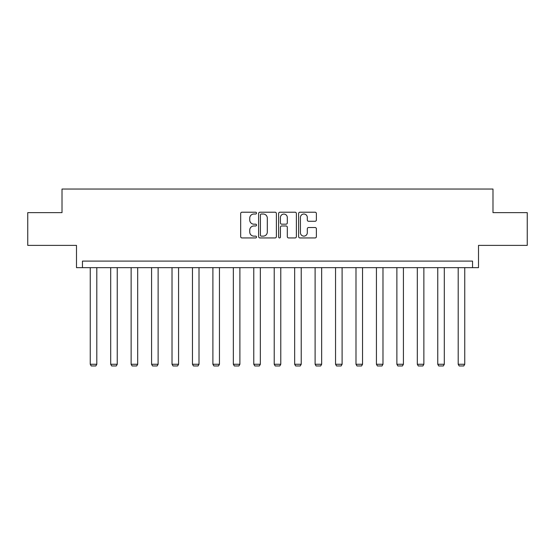 <?xml version="1.0" encoding="UTF-8"?>
<svg xmlns="http://www.w3.org/2000/svg" width="555" height="555" viewBox="0 0 555 555"><rect width="100%" height="100%" fill="white"/><g stroke="black" fill="none" stroke-linecap="round" stroke-linejoin="round"><path stroke-width="0.83" d="M256.535 213.113A0.902 0.902 0 0 0 255.633 212.211L241.966 212.211A1.283 1.283 0 0 0 240.683 213.495L240.683 236.652A1.283 1.283 0 0 0 241.966 237.935L255.633 237.935A0.902 0.902 0 0 0 256.535 237.034A0.902 0.902 0 0 0 255.633 236.132L253.864 236.132A4.114 4.114 0 0 1 249.75 232.018L249.75 230.089A4.114 4.114 0 0 1 253.864 225.975L255.633 225.975A0.902 0.902 0 0 0 256.535 225.073A0.902 0.902 0 0 0 255.633 224.171L253.864 224.171A4.114 4.114 0 0 1 249.75 220.057L249.75 218.129A4.114 4.114 0 0 1 253.864 214.015L255.633 214.015A0.902 0.902 0 0 0 256.535 213.113M27.75 212.627L27.75 245.386L76.493 245.386L76.493 267.663L478.507 267.663L478.507 245.386L527.25 245.386L527.25 212.627L492.986 212.627L492.986 189.04L62.014 189.04L62.014 212.627L27.75 212.627M315.087 221.278A1.283 1.283 0 0 0 316.378 219.995L316.378 213.495A1.283 1.283 0 0 0 315.087 212.211L299.915 212.211A1.283 1.283 0 0 0 298.625 213.495L298.625 236.652A1.283 1.283 0 0 0 299.915 237.935L315.087 237.935A1.283 1.283 0 0 0 316.378 236.652L316.378 228.806A1.283 1.283 0 0 0 315.087 227.515L308.594 227.515A1.283 1.283 0 0 0 307.31 228.806L307.31 232.691A3.441 3.441 0 0 1 303.869 236.132A3.441 3.441 0 0 1 300.428 232.691L300.428 217.456A3.441 3.441 0 0 1 303.869 214.015A3.441 3.441 0 0 1 307.31 217.456L307.31 219.995A1.283 1.283 0 0 0 308.594 221.278L315.087 221.278M472.541 267.663L472.541 261.107L82.459 261.107L82.459 267.663M276.376 213.495A1.283 1.283 0 0 0 275.086 212.211L259.913 212.211A1.283 1.283 0 0 0 258.623 213.495L258.623 236.652A1.283 1.283 0 0 0 259.913 237.935L275.086 237.935A1.283 1.283 0 0 0 276.376 236.652L276.376 213.495M279.914 212.211L295.087 212.211A1.283 1.283 0 0 1 296.377 213.495L296.377 236.652A1.283 1.283 0 0 1 295.087 237.935L288.593 237.935A1.283 1.283 0 0 1 287.31 236.652L287.31 227.259A1.283 1.283 0 0 0 286.019 225.975L281.711 225.975A1.283 1.283 0 0 0 280.428 227.259L280.428 237.034A0.902 0.902 0 0 1 279.526 237.935A0.902 0.902 0 0 1 278.624 237.034L278.624 213.495A1.283 1.283 0 0 1 279.914 212.211M261.329 214.015A0.902 0.902 0 0 0 260.427 214.91L260.427 235.237A0.902 0.902 0 0 0 261.329 236.132L263.188 236.132A4.114 4.114 0 0 0 267.309 232.018L267.309 218.129A4.114 4.114 0 0 0 263.188 214.015L261.329 214.015M287.31 217.518A3.441 3.441 0 0 0 283.869 214.077A3.441 3.441 0 0 0 280.428 217.518L280.428 222.888A1.283 1.283 0 0 0 281.711 224.171L286.019 224.171A1.283 1.283 0 0 0 287.31 222.888L287.31 217.518M96.806 267.663L96.806 364.26L90.25 364.26L90.25 267.663M96.806 364.26L95.821 365.96L91.235 365.96L90.25 364.26M117.244 267.663L117.244 364.26L110.695 364.26L110.695 267.663M117.244 364.26L116.266 365.96L111.68 365.96L110.695 364.26M137.689 267.663L137.689 364.26L131.133 364.26L131.133 267.663M137.689 364.26L136.703 365.96L132.118 365.96L131.133 364.26M158.126 267.663L158.126 364.26L151.577 364.26L151.577 267.663M158.126 364.26L157.148 365.96L152.563 365.96L151.577 364.26M178.571 267.663L178.571 364.26L172.015 364.26L172.015 267.663M178.571 364.26L177.586 365.96L173 365.96L172.015 364.26M199.009 267.663L199.009 364.26L192.46 364.26L192.46 267.663M199.009 364.26L198.031 365.96L193.445 365.96L192.46 364.26M219.454 267.663L219.454 364.26L212.898 364.26L212.898 267.663M219.454 364.26L218.469 365.96L213.883 365.96L212.898 364.26M239.892 267.663L239.892 364.26L233.343 364.26L233.343 267.663M239.892 364.26L238.914 365.96L234.321 365.96L233.343 364.26M260.337 267.663L260.337 364.26L253.781 364.26L253.781 267.663M260.337 364.26L259.351 365.96L254.766 365.96L253.781 364.26M280.774 267.663L280.774 364.26L274.225 364.26L274.225 267.663M280.774 364.26L279.796 365.96L275.204 365.96L274.225 364.26M301.219 267.663L301.219 364.26L294.663 364.26L294.663 267.663M301.219 364.26L300.234 365.96L295.649 365.96L294.663 364.26M321.657 267.663L321.657 364.26L315.108 364.26L315.108 267.663M321.657 364.26L320.679 365.96L316.086 365.96L315.108 364.26M342.102 267.663L342.102 364.26L335.546 364.26L335.546 267.663M342.102 364.26L341.117 365.96L336.531 365.96L335.546 364.26M362.54 267.663L362.54 364.26L355.991 364.26L355.991 267.663M362.54 364.26L361.555 365.96L356.969 365.96L355.991 364.26M382.985 267.663L382.985 364.26L376.429 364.26L376.429 267.663M382.985 364.26L382 365.96L377.414 365.96L376.429 364.26M403.423 267.663L403.423 364.26L396.874 364.26L396.874 267.663M403.423 364.26L402.437 365.96L397.852 365.96L396.874 364.26M423.867 267.663L423.867 364.26L417.311 364.26L417.311 267.663M423.867 364.26L422.882 365.96L418.297 365.96L417.311 364.26M444.305 267.663L444.305 364.26L437.756 364.26L437.756 267.663M444.305 364.26L443.32 365.96L438.734 365.96L437.756 364.26M464.75 267.663L464.75 364.26L458.194 364.26L458.194 267.663M464.75 364.26L463.765 365.96L459.179 365.96L458.194 364.26"/></g></svg>
